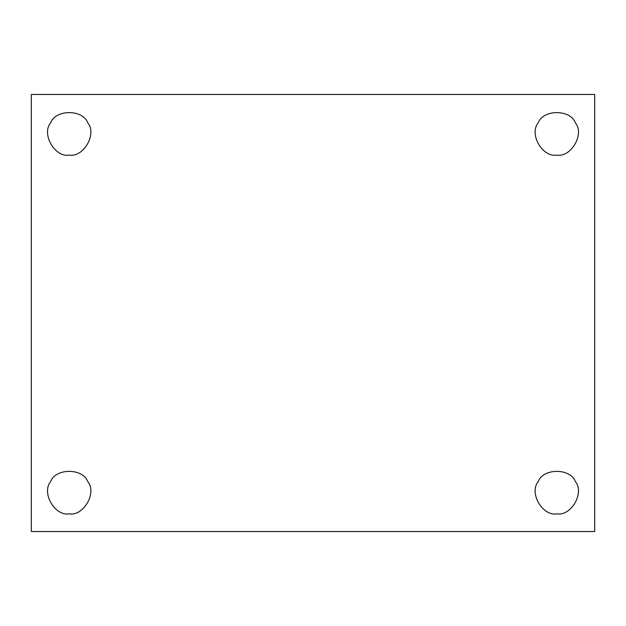 <?xml version="1.0" encoding="UTF-8"?>
<svg xmlns="http://www.w3.org/2000/svg" width="626" height="626" viewBox="0 0 626 626"><rect width="100%" height="100%" fill="white"/><g stroke="black" fill="none" stroke-linecap="round" stroke-linejoin="round"><path stroke-width="0.94" d="M87.796 122.884C82.859 109.182 55.534 109.182 50.596 122.884C55.534 109.182 82.859 109.182 87.796 122.884C97.194 134.003 83.532 157.674 69.196 155.099C83.532 157.674 97.194 134.003 87.796 122.884C82.859 109.182 55.534 109.182 50.596 122.884C41.199 134.003 54.869 157.674 69.196 155.099C54.869 157.674 41.199 134.003 50.596 122.884M575.404 122.884C570.466 109.182 543.141 109.182 538.203 122.884C543.141 109.182 570.466 109.182 575.404 122.884C584.801 134.003 571.131 157.674 556.804 155.099C571.131 157.674 584.801 134.003 575.404 122.884C570.466 109.182 543.141 109.182 538.203 122.884C528.806 134.003 542.468 157.674 556.804 155.099C542.468 157.674 528.806 134.003 538.203 122.884M556.804 513.852C571.131 516.434 584.801 492.764 575.404 481.644C570.466 467.943 543.141 467.943 538.203 481.644C528.806 492.764 542.468 516.434 556.804 513.852C542.468 516.434 528.806 492.764 538.203 481.644C543.141 467.943 570.466 467.943 575.404 481.644C584.801 492.764 571.131 516.434 556.804 513.852M69.196 513.852C83.532 516.434 97.194 492.764 87.796 481.644C82.859 467.943 55.534 467.943 50.596 481.644C41.199 492.764 54.869 516.434 69.196 513.852C54.869 516.434 41.199 492.764 50.596 481.644C55.534 467.943 82.859 467.943 87.796 481.644C97.194 492.764 83.532 516.434 69.196 513.852M31.3 94.463L594.7 94.463L31.3 94.463L31.3 531.537L31.3 94.463M594.7 531.537L31.3 531.537L594.7 531.537L594.7 94.463L594.7 531.537"/></g></svg>
